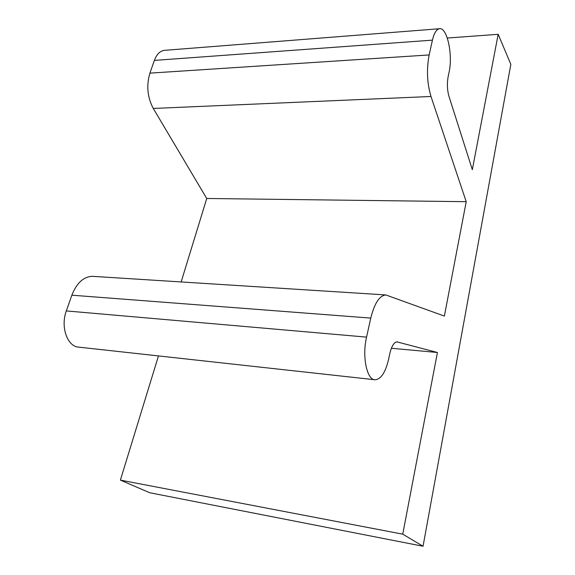 <?xml version="1.0" encoding="UTF-8"?>
<svg xmlns="http://www.w3.org/2000/svg" width="575" height="575" viewBox="0 0 575 575"><rect width="100%" height="100%" fill="white"/><g stroke="black" fill="none" stroke-linecap="round" stroke-linejoin="round"><path stroke-width="0.86" d="M402.744 534.168L120.391 480.118L149.716 492.739L423.042 546.25L402.744 534.168L437.424 352.497L396.887 341.859M181.147 281.951L206.741 198.483L466.217 201.688L430.984 96.485C427.06 83.238 426.449 69.388 429.151 54.941L432.436 40.142C434.053 33.264 436.324 29.469 439.235 28.75C447.041 26.515 453.143 54.891 449.039 72.414L448.162 76.568C446.926 83.461 447.192 90.045 448.967 96.334L472.327 169.675L498.173 34.306L510.844 64.35L423.042 546.25M120.391 480.118L158.47 355.918M391.374 348.256L437.424 352.497M206.741 198.483L153.273 108.452C147.38 97.283 146.258 85.51 149.91 73.133L154.38 60.397C156.594 54.474 159.807 51.132 164.026 50.377L165.097 50.298M397.799 341.945L397.188 341.852C394.04 342.161 391.575 346.1 389.793 353.668L388.671 358.994C385.581 372.269 381.074 379.198 375.152 379.78C366.886 380.147 361.934 356.55 366.555 337.115L370.774 318.097C374.44 303.341 379.45 295.622 385.803 294.939L444.374 316.085L466.217 201.688M374.627 379.723L78.948 347.163C67.455 346.948 60.267 326.945 66.326 310.924L71.861 295.191C76.683 282.965 83.54 276.676 92.424 276.316L93.538 276.388M447.321 38.036L498.173 34.306M432.436 40.142L154.38 60.397M430.984 96.485L153.273 108.452M429.151 54.941L149.91 73.133M366.555 337.115L66.326 310.924M370.774 318.097L71.861 295.191M439.235 28.75L164.026 50.377M385.803 294.939L92.424 276.316"/></g></svg>
